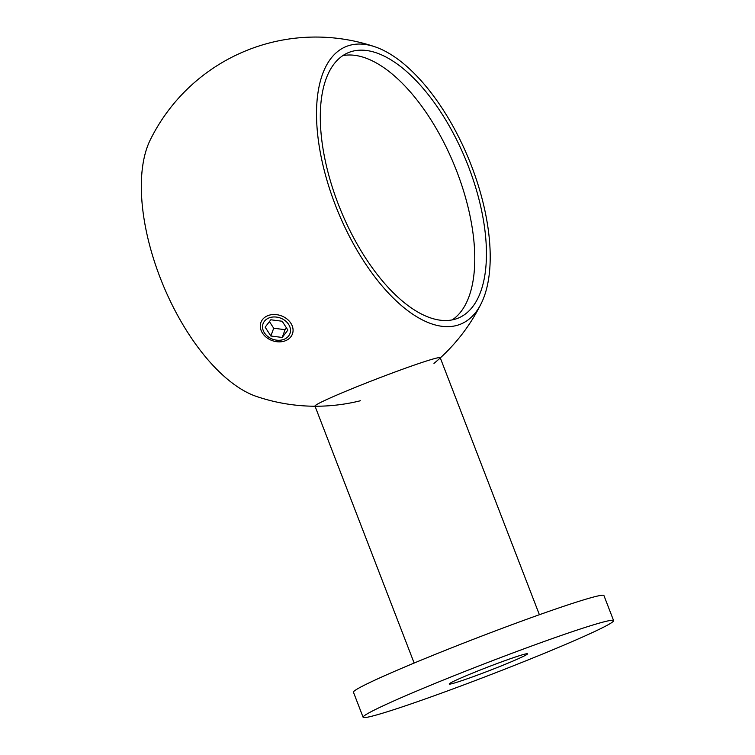<?xml version="1.0" encoding="UTF-8"?>
<svg xmlns="http://www.w3.org/2000/svg" width="755" height="755" viewBox="0 0 755 755"><rect width="100%" height="100%" fill="white"/><g stroke="black" fill="none" stroke-linecap="round" stroke-linejoin="round"><path stroke-width="1.13" d="M290.364 322.508A16.78 13.203 -159.9 0 0 267.648 315.741A16.78 13.203 -159.9 0 0 260.928 322.404A16.78 13.203 -159.9 0 0 262.995 333.852A16.78 13.203 -159.9 0 0 285.711 340.628A16.78 13.203 -159.9 0 0 292.43 333.965A16.78 13.203 -159.9 0 0 290.364 322.508M433.908 102.095A143.648 67.44 67.5 0 0 348.376 52.642A143.648 67.44 67.5 0 0 372.828 268.591A143.648 67.44 67.5 0 0 458.361 318.044A143.648 67.44 67.5 0 0 433.908 102.095M342.779 55.643A143.648 67.44 -112.5 0 1 361.532 56.71A143.648 67.44 -112.5 0 1 422.234 106.936A143.648 67.44 -112.5 0 1 464.778 305.86A143.648 67.44 -112.5 0 1 452.273 319.875M315.043 406.237A184.588 184.588 0 0 1 256.549 396.479A150.132 70.479 -112.5 0 1 196.243 344.959A150.132 70.479 -112.5 0 1 150.245 139.939A184.588 184.588 0 0 1 374.98 46.81A150.132 70.479 67.5 0 0 316.534 111.164A150.132 70.479 67.5 0 0 371.441 272.347A150.132 70.479 67.5 0 0 481.294 303.35A150.132 70.479 67.5 0 0 435.286 98.339A150.132 70.479 67.5 0 0 374.98 46.81M264.41 332.842A14.326 11.268 -159.9 0 0 283.54 339.505A14.326 11.268 -159.9 0 0 288.627 324.405A14.326 11.268 -159.9 0 0 269.497 317.742A14.326 11.268 -159.9 0 0 264.41 332.842M282.181 321.243L270.818 319.79L265.156 327.17L270.856 336.003L282.21 337.457L287.872 330.077L282.181 321.243M269.431 321.602L273.706 328.227L285.069 329.68L286.456 327.868M285.069 329.68L282.21 337.457M273.706 328.227L270.856 336.003M414.146 663.05L314.977 406.058A67.12 3.105 -21.1 0 1 347.187 390.703A67.12 3.105 -21.1 0 1 432.351 359.21A67.12 3.105 -21.1 0 1 440.222 357.738L539.391 614.721M512.569 661.238A41.95 1.935 -21.1 0 1 471.573 677.254A41.95 1.935 -21.1 0 1 449.216 684.021A41.95 1.935 -21.1 0 1 464.146 676.612A41.95 1.935 -21.1 0 1 505.133 660.587A41.95 1.935 -21.1 0 1 527.49 653.821A41.95 1.935 -21.1 0 1 512.569 661.238M363.108 717.25L353.453 692.231A134.248 6.2 -21.1 0 1 401.216 668.496A134.248 6.2 -21.1 0 1 532.398 617.222A134.248 6.2 -21.1 0 1 603.943 595.572L613.598 620.591A134.248 6.2 -21.1 0 1 565.835 644.317A134.248 6.2 -21.1 0 1 434.654 695.6A134.248 6.2 -21.1 0 1 363.108 717.25A134.248 6.2 -21.1 0 1 410.871 693.524A134.248 6.2 -21.1 0 1 542.052 642.241A134.248 6.2 -21.1 0 1 613.598 620.591M315.552 406.237A184.588 184.588 0 0 0 360.371 400.763M433.974 363.419A184.588 184.588 0 0 0 481.294 303.35"/></g></svg>
